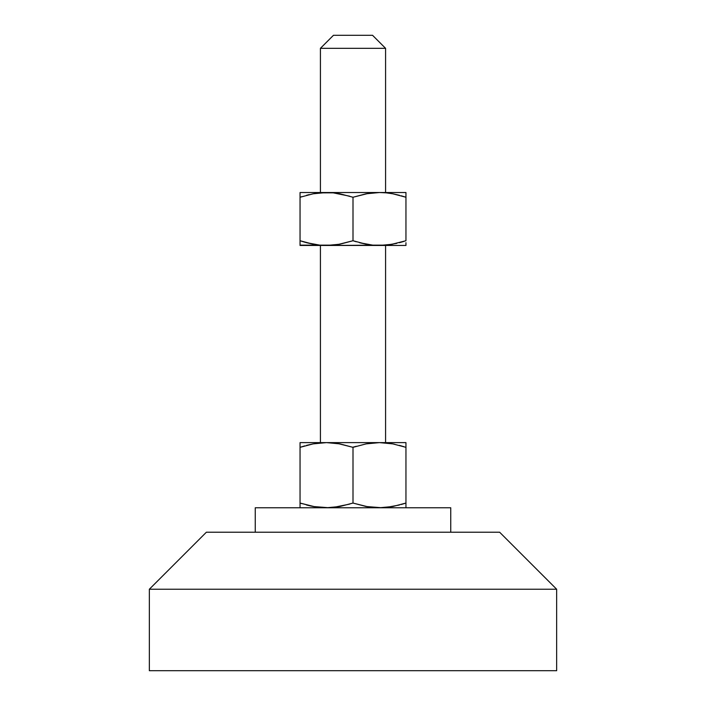 <?xml version="1.0" encoding="UTF-8"?>
<svg xmlns="http://www.w3.org/2000/svg" width="706" height="706" viewBox="0 0 706 706"><rect width="100%" height="100%" fill="white"/><g stroke="black" fill="none" stroke-linecap="round" stroke-linejoin="round"><path stroke-width="1.06" d="M385.582 192.517L385.582 48.335L320.418 48.335L320.418 192.517L320.418 48.335L385.582 48.335L372.547 35.3L333.453 35.3L320.418 48.335L333.453 35.3L372.547 35.3L385.582 48.335L385.582 192.517M385.582 442.609L385.582 245.467L385.582 442.609M320.418 245.467L320.418 442.609L320.418 245.467M450.755 532.218L450.755 507.773L255.245 507.773L255.245 532.218L255.245 507.773L450.755 507.773L450.755 532.218M556.655 589.236L499.627 532.218L206.373 532.218L149.345 589.236L556.655 589.236L149.345 589.236L149.345 670.7L556.655 670.7L556.655 589.236L556.655 670.7L149.345 670.7L149.345 589.236L206.373 532.218L499.627 532.218L556.655 589.236M405.95 507.773L405.95 503.051L392.845 506.502L379.475 507.773L366.087 506.502L353 503.051L353 447.339L366.105 443.88L379.475 442.609L405.95 442.609L405.95 443.889L405.95 442.609L379.475 442.609L392.863 443.889L405.95 447.339L405.95 442.936M401.273 504.499L405.95 503.051L405.95 447.339L405.95 503.051L392.845 506.502L405.95 503.051L405.95 506.493L405.95 504.137M333.25 442.936L326.525 442.609L339.895 443.88L326.525 442.609L339.913 443.889L353 447.339L353 503.051L339.895 506.502L326.525 507.773L313.137 506.502L300.05 503.051L300.05 447.339L313.155 443.88L324.283 442.644M300.05 446.254L300.05 507.446M386.2 442.936L379.475 442.609L392.863 443.889L379.475 442.609L326.525 442.609L313.155 443.88L300.05 447.339L313.155 443.88L306.563 445.38M349.717 504.093L333.25 507.446L326.525 507.773L313.137 506.502L328.767 507.738M337.98 443.544L353 447.339L366.105 443.88L377.233 442.644M399.437 505.002L386.2 507.446L379.475 507.773L366.087 506.502L381.717 507.738M405.95 507.446L405.95 506.502L405.95 507.446M368.02 506.837L353.265 503.131M315.15 506.846L300.05 503.051L300.05 506.493M319.8 507.446L326.525 507.773M306.563 505.002L311.567 506.193M300.05 503.051L301.939 503.66M300.05 505.002L300.05 505.558M372.75 507.446L379.475 507.773M352.735 447.251L356.283 446.298M394.433 444.198L390.85 443.536M399.437 445.38L404.061 446.721M405.95 444.824L405.95 443.889M304.727 445.883L300.05 447.339L300.05 442.609L326.525 442.609L300.05 442.609M405.95 447.339L405.95 445.389M326.525 442.609L379.475 442.609M378.937 245.467L405.95 245.467L405.95 244.188L405.95 245.467L379.475 245.467L392.854 244.197L379.475 245.467L372.75 245.141L359.522 242.705L366.087 244.197L353 240.737L339.913 244.197L326.525 245.467L386.2 245.141M306.572 242.705L300.05 240.737L300.05 245.467L326.525 245.467L339.913 244.197L326.525 245.467L319.8 245.141L306.572 242.705L313.137 244.197L300.05 240.737L304.727 242.193M396.772 243.367L386.208 245.141L372.75 245.141L366.105 244.197L353 240.737L337.98 244.532M404.061 241.355L399.437 242.696M390.797 244.55L405.95 240.737L405.95 192.517L379.475 192.517L405.95 192.517L405.95 197.248L401.273 195.8M405.95 242.696L405.95 245.141M356.283 241.779L353 240.737L353 197.248L366.087 193.797L379.475 192.517L326.525 192.517L379.475 192.517L366.087 193.797L379.475 192.517L386.2 192.844L392.845 193.797L405.95 197.248L405.95 192.853M319.792 245.141L313.155 244.197L300.05 240.737L300.05 197.248L313.137 193.797L319.792 192.853L333.25 192.844L339.895 193.797L353 197.248L339.913 193.797L353 197.248L353 240.737M325.987 245.467L379.475 245.467M300.05 245.141L333.25 245.141M300.05 195.297L300.05 192.517L326.525 192.517L300.05 192.517L300.05 197.177M306.572 195.288L309.228 194.627M301.939 196.639L300.05 197.248L300.05 240.737M300.05 192.853L300.05 197.248L313.137 193.797L326.525 192.517L315.203 193.435M333.258 192.853L349.717 196.206M327.063 192.526L319.8 192.844M368.02 193.462L353 197.248M380.013 192.526L386.208 192.844M399.437 195.288L392.863 193.797L405.95 197.248L392.863 193.797L386.2 192.844M379.475 192.517L372.75 192.844M326.525 192.517L333.25 192.844M326.525 245.467L319.8 245.141M405.95 197.248L405.95 240.737"/></g></svg>
